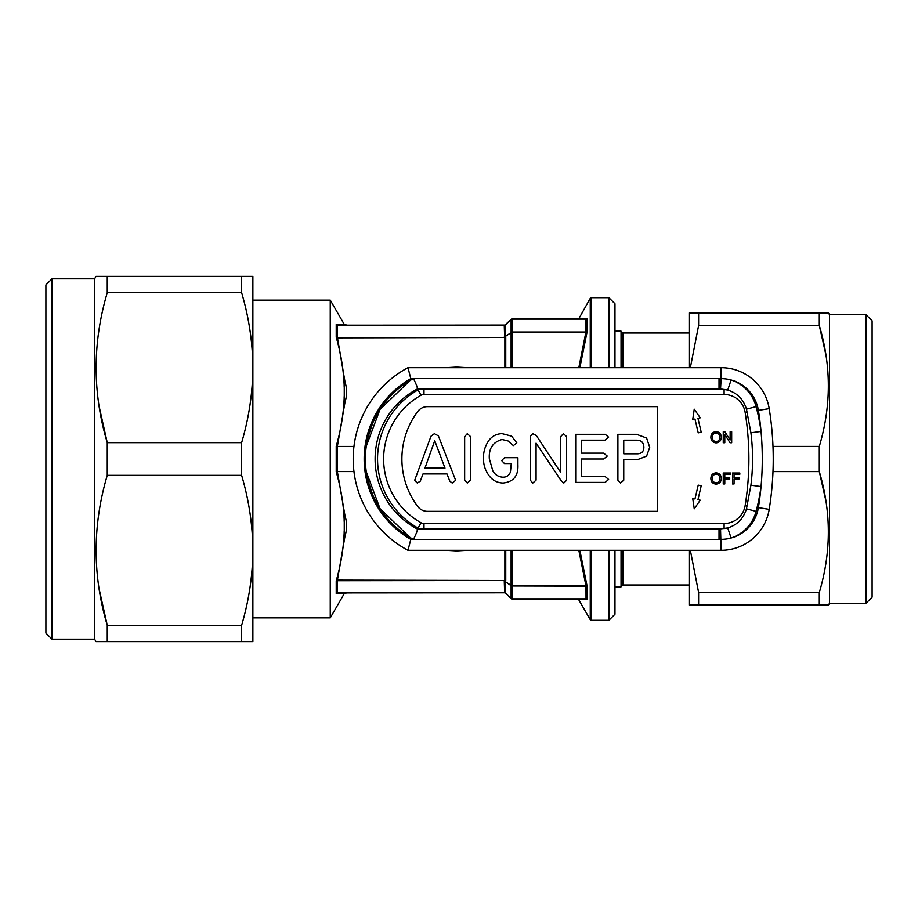 <?xml version="1.0" encoding="UTF-8"?>
<svg xmlns="http://www.w3.org/2000/svg" width="918" height="918" viewBox="0 0 918 918"><rect width="100%" height="100%" fill="white"/><g stroke="black" fill="none" stroke-linecap="round" stroke-linejoin="round"><path stroke-width="1.38" d="M866.007 603.275L866.007 314.725L872.1 320.818L872.1 597.182L866.007 603.275L829.482 603.275L828.438 605.1L698.609 605.1L698.609 592.523L690.347 550.318M866.007 314.725L829.482 314.725L828.438 312.9L819.292 312.9L828.438 312.9M820.508 605.1L819.292 605.1L819.292 592.523C831.341 552.085 831.341 511.774 819.292 471.577L772.99 471.577M828.403 535.435L828.438 532.05M825.925 500.987L819.292 471.577L819.292 446.423C831.341 405.986 831.341 365.674 819.292 325.477L698.609 325.477L698.609 312.9L689.475 312.9L689.475 367.682M828.403 389.335L828.438 385.95M825.925 354.887L819.292 325.477L819.292 312.9L698.609 312.9M107.257 459L107.257 442.66L241.629 442.66L241.629 475.34C248.904 499.897 252.657 524.878 252.875 550.318L252.875 641.625L107.257 641.625L107.257 625.284C92.42 575.448 92.42 525.475 107.257 475.34L107.257 459M51.993 639.192L51.993 278.808L45.9 284.901L45.9 633.099L51.993 639.192L94.6 639.192L96.011 641.625L107.257 641.625L96.011 641.625M51.993 278.808L94.6 278.808L94.6 639.192M99.087 406.192L107.257 442.66C92.42 392.824 92.42 342.85 107.257 292.716L107.257 276.375L96.011 276.375L94.6 278.808M689.475 585.007L622.874 585.007L622.874 550.318M622.874 585.007L621.05 586.843L621.05 550.318M608.875 367.682L608.875 297.684L614.968 303.766L614.968 367.682M614.968 550.318L614.968 614.234L608.875 620.316L608.875 550.318M252.875 617.883L330.25 617.883L330.25 300.117L344.261 324.375L346.671 325.075M336.229 471.886L337.354 471.565L345.111 516.444C344.261 517.247 343.975 519.14 344.261 522.124C343.722 505.118 341.037 488.376 336.229 471.886L336.229 446.114C341.048 429.647 343.722 412.905 344.261 395.876L344.261 387.58C343.722 370.585 341.037 353.809 336.229 337.285L337.411 337.48L345.111 382.519C344.261 383.001 343.975 384.688 344.261 387.58M579.029 599.626L587.095 599.683L578.661 599.626L590.263 619.707A1.216 1.216 0 0 0 591.318 620.316L608.875 620.316M579.029 318.374L590.263 298.293A1.216 1.216 0 0 1 591.318 297.684L591.318 367.682M365.1 446.446L366.271 446.24L380.006 409.417L410.116 380.454A91.318 91.318 0 0 0 410.116 537.546L380.006 508.583L366.271 471.76L365.031 471.565L364.159 459L365.031 446.435L374.9 416.336M467.285 550.318L456.682 550.926L446.091 550.318M374.9 501.664L365.1 471.554M446.091 367.682L456.682 367.074L467.285 367.682M608.875 297.684L591.318 297.684M577.606 318.982L587.095 318.316L580.933 318.362M578.833 367.682L585.913 332.018L587.095 331.834L579.866 367.682M579.866 550.318L587.095 586.166L511.98 585.982A1.216 0.998 180 0 1 511.119 585.684L504.269 581.014L504.648 580.52L336.229 580.715C341.048 564.214 343.722 547.449 344.261 530.42L344.261 522.124M344.261 395.876C343.986 398.871 344.261 400.764 345.111 401.556L337.354 446.435L353.969 446.435M337.354 446.435L337.285 471.565M344.261 593.533L345.111 592.925L336.229 593.59L337.411 592.81L336.229 593.59L336.229 580.715L337.411 580.52M337.411 325.19L504.648 325.19A1.216 1.01 45 0 0 505.508 324.949L511.119 319.338A1.216 1.216 0 0 1 511.98 318.982L585.982 318.982L587.095 318.316L585.913 319.108L511.98 319.108A1.216 1.102 180 0 0 511.119 319.43L504.877 325.075A1.216 1.216 0 0 0 505.749 324.72A1.216 1.216 0 0 1 504.877 325.075L337.285 325.19L336.229 324.41L337.342 325.075L336.229 324.41L345.111 325.075C347.188 325.075 347.188 325.075 345.111 325.075C347.188 325.075 347.188 325.075 345.111 325.075L344.216 324.467M345.111 401.556C347.188 395.21 347.188 388.865 345.111 382.519M344.261 530.42C343.986 533.324 344.261 535.01 345.111 535.481C347.188 529.135 347.188 522.79 345.111 516.444M345.111 535.481L337.411 580.13L504.648 580.52A1.216 0.918 36.8 0 1 505.508 581.094L505.749 580.314A1.216 0.608 -0 0 0 504.877 580.13L504.877 550.318M353.969 471.565L337.354 471.565M585.913 599.018L587.095 599.683L585.982 599.018L511.98 599.018A1.216 1.216 0 0 1 511.119 598.662L505.508 593.051A1.216 1.01 -45 0 0 504.648 592.81L337.411 592.925M336.229 446.114L337.285 446.435M337.411 337.48L504.648 337.48L504.269 325.569L505.302 325.156L505.508 336.906A1.216 0.918 -36.8 0 1 504.648 337.48L337.411 337.87L336.229 337.285L336.229 324.41M337.411 592.81L504.648 592.81L504.269 581.014L511.119 585.409A1.216 0.608 0 0 0 511.98 585.592L585.913 585.592L578.833 550.318M505.221 336.516L511.98 332.018L585.913 332.018M585.913 318.982C574.955 318.982 574.955 318.982 585.913 318.982L585.913 319.108M505.302 592.753L511.119 598.57A1.216 1.102 0 0 0 511.98 598.892L585.913 598.892M586.04 598.903L587.095 599.683L587.095 586.166L585.982 585.604L586.04 598.903M587.095 318.316L587.095 331.834L585.982 332.396L511.98 332.408L511.98 367.682M337.342 580.142L337.342 592.925M505.749 593.28A1.216 1.216 0 0 0 504.877 592.925M337.342 325.075L337.342 337.858M505.129 336.585L504.269 336.986M585.982 332.396L585.982 318.982M505.21 581.312L505.21 592.753M511.119 550.318L511.119 585.409A1.216 0.643 124.7 0 0 511.119 585.684L511.119 598.662A1.216 1.216 0 0 0 511.98 599.018L511.98 550.318M511.119 367.682L511.119 319.338A1.216 1.216 0 0 1 511.98 318.982L511.98 332.018M621.05 367.682L621.05 331.157L614.968 331.157M622.874 367.682L622.874 332.993L621.05 331.157M107.257 276.375L252.875 276.375L252.875 550.318C252.657 575.793 248.904 600.785 241.629 625.284L241.629 641.625M96.046 363.402L96.011 367.682M96.046 546.026L96.011 550.318M99.087 588.817L107.257 625.284L241.629 625.284M241.629 276.375L241.629 292.716C248.904 317.261 252.657 342.253 252.875 367.682C252.657 393.168 248.904 418.149 241.629 442.66M241.629 292.716L107.257 292.716M241.629 475.34L107.257 475.34M698.609 605.1L689.475 605.1L689.475 550.318M829.482 603.275L829.482 314.725M698.609 592.523L819.292 592.523M690.347 367.682L698.609 325.477M772.99 446.423L819.292 446.423M420.192 529.009A12.175 12.175 0 0 1 418.046 528.068A79.143 79.143 0 0 1 418.046 389.932A12.175 12.175 0 0 1 420.192 388.991L417.346 388.991A79.143 79.143 0 0 0 417.346 529.009L423.99 529.009M762.284 459A305.591 305.591 0 0 0 758.394 410.38L769.204 408.636A316.549 316.549 0 0 1 769.204 509.364A48.7 48.7 0 0 1 721.123 550.318L407.982 550.318L410.805 539.359L721.123 539.359A37.741 37.741 0 0 0 758.394 507.62A305.591 305.591 0 0 0 762.284 459M410.805 378.641L407.982 367.682A103.493 103.493 0 0 0 407.982 550.318A103.493 103.493 0 0 1 407.982 367.682L721.123 367.682A48.7 48.7 0 0 1 769.204 408.636A48.7 48.7 0 0 0 721.123 367.682L721.123 378.641L410.805 378.641A92.534 92.534 0 0 0 364.159 459A90.09 90.09 0 0 1 413.502 378.641C416.359 384.424 417.633 387.878 417.346 388.991A79.143 79.143 0 0 0 417.346 529.009L719.024 529.078L727.745 527.93L731.084 538.017A38.349 38.349 0 0 0 756.111 511.372A205.758 205.758 0 0 0 761.033 486.563L750.913 485.186C753.104 467.698 753.104 450.245 750.913 432.814L761.033 431.437A205.758 205.758 0 0 0 756.111 406.628A38.349 38.349 0 0 0 731.084 379.983A37.741 37.741 0 0 0 721.123 378.641L720.538 388.957L420.616 388.991M423.99 388.991L417.346 388.991A79.143 79.143 0 0 0 417.346 529.009C417.633 530.122 416.359 533.576 413.502 539.359A90.09 90.09 0 0 1 364.159 459A92.534 92.534 0 0 0 410.805 539.359M727.745 527.93C737.292 524.901 743.534 518.532 746.46 508.836L750.913 485.186M750.913 432.814L746.46 409.164C743.534 399.468 737.292 393.111 727.745 390.07L731.084 379.983A37.741 37.741 0 0 1 758.394 410.38M727.745 390.07L720.538 388.957M694.237 508.813L700.216 500.184L697.967 499.656L701.203 485.817L698.219 485.117L694.972 498.956L692.723 498.428L694.237 508.813M692.723 419.572L694.972 419.044L698.219 432.883L701.203 432.183L697.967 418.344L700.216 417.816L694.237 409.187L692.723 419.572M734.056 483.947L732.518 483.947L732.518 472.999L739.816 472.999L739.816 474.262L734.056 474.262L734.056 477.773L738.979 477.773L738.979 479.035L734.056 479.035L734.056 483.947M724.784 483.947L723.246 483.947L723.246 472.999L730.544 472.999L730.544 474.262L724.784 474.262L724.784 477.773L729.707 477.773L729.707 479.035L724.784 479.035L724.784 483.947M719.735 478.485C719.758 475.914 718.542 474.468 716.097 474.113C713.538 474.457 712.322 475.972 712.425 478.634C712.448 481.124 713.665 482.524 716.074 482.834C718.542 482.501 719.758 481.055 719.735 478.485M710.876 478.622C710.934 475.122 712.666 473.195 716.086 472.85C719.437 473.195 721.158 475.076 721.273 478.496C721.158 481.893 719.425 483.763 716.074 484.096C712.804 483.775 711.071 481.95 710.876 478.622M724.784 442.74L723.246 442.74L723.246 431.781L724.876 431.781L730.131 439.963L730.131 431.781L731.669 431.781L731.669 442.74L730.039 442.74L724.784 434.57L724.784 442.74M719.735 437.266C719.758 434.707 718.542 433.25 716.097 432.906C713.538 433.25 712.322 434.753 712.425 437.427C712.448 439.917 713.665 441.317 716.074 441.615C718.542 441.294 719.758 439.848 719.735 437.266M710.876 437.416C710.934 433.916 712.666 431.988 716.086 431.644C719.437 431.988 721.158 433.87 721.273 437.278C721.158 440.686 719.425 442.556 716.074 442.889C712.804 442.568 711.071 440.743 710.876 437.416M623.747 453.802L637.769 453.802C641.774 453.538 643.805 451.358 643.874 447.284C643.736 442.591 641.315 440.215 636.576 440.17L623.747 440.17L623.747 453.802M646.616 456.097L649.715 447.261L646.57 438.012L636.495 434.317L617.894 434.317L617.894 480.16L620.522 483.017L623.747 480.183L623.747 459.643L637.54 459.643L646.616 456.097M605.18 482.375L608.611 479.448L605.157 476.534L581.53 476.534L581.53 459L603.7 459L607.234 456.074L603.7 453.148L581.53 453.148L581.53 440.17L605.157 440.17L608.611 437.197L605.18 434.317L575.689 434.317L575.689 482.375L605.18 482.375M563.836 483.017L566.601 480.275L566.601 436.566L563.388 433.675L560.76 436.566L560.76 472.541L536.341 435.557L532.738 433.675L530.237 436.337L530.237 480.137L532.83 483.017L536.078 480.114L536.078 443.153L561.15 480.688L563.836 483.017M503.075 483.017C513.529 481.858 518.475 475.754 517.901 464.703L517.901 457.703L504.487 457.703L501.664 460.584L504.452 463.544L511.292 463.544L510.419 472.059C509.077 475.513 506.541 477.211 502.812 477.176C498.543 476.89 495.25 474.893 492.92 471.198L489.328 458.69C488.686 448.477 492.92 442.086 502.02 439.515L507.918 440.881L513.369 445.609L516.823 442.901L511.601 436.153L502.169 433.675C496.638 433.766 492.197 436.039 488.858 440.491C485.06 445.941 483.27 452.023 483.488 458.725C483.453 464.749 485.174 470.211 488.674 475.111C492.174 480.171 496.982 482.811 503.075 483.017M467.285 483.017L470.498 480.125L470.498 436.566L467.285 433.675L464.657 436.566L464.657 480.125L467.285 483.017M434.73 440.697L424.954 468.088L444.989 468.088L434.73 440.697M452.218 483.017L455.558 480.401L455.225 479.265L438.391 435.889L434.375 433.675L430.99 436.234L414.661 480.332L417.288 483.017L420.283 481.158L422.991 473.929L446.986 473.929L449.831 481.193L452.218 483.017M417.724 411.516A79.143 79.143 0 0 0 417.724 506.484A12.175 12.175 0 0 0 427.467 511.349L657.575 511.349L657.575 406.651L427.467 406.651A12.175 12.175 0 0 0 417.724 411.516M590.263 619.707L590.263 550.318M590.263 367.682L590.263 298.293M591.318 550.318L591.318 620.316M456.682 550.926L456.062 550.307M456.682 367.074L456.682 367.682M504.877 367.682L504.877 337.87A1.216 0.608 -0 0 0 505.749 337.686L505.508 336.906M505.749 550.318L505.749 580.314M505.749 337.686L505.749 367.682M418.046 389.932L421.018 395.245A73.05 73.05 0 0 0 421.018 522.755L418.046 528.068A79.143 79.143 0 0 1 377.55 459M773.243 459A316.549 316.549 0 0 1 769.204 509.364A48.7 48.7 0 0 1 721.123 550.318L720.538 529.043M758.394 507.62L769.204 509.364M719.024 529.078L719.024 539.359M746.46 508.836L756.111 511.372M746.46 409.164L756.111 406.628M719.024 388.922L719.024 378.641M724.107 528.711L724.107 523.524A21.309 21.309 0 0 0 745.141 505.623A292.199 292.199 0 0 0 745.141 412.377A21.309 21.309 0 0 0 724.107 394.476L724.107 389.289M724.107 394.476L423.99 394.476L423.99 388.922M745.141 412.377L747.183 412.044M423.99 529.078L423.99 523.524L724.107 523.524M745.141 505.623L747.183 505.956M423.99 394.476A6.093 6.093 0 0 0 421.018 395.245M421.018 522.755A6.093 6.093 0 0 0 423.99 523.524M621.05 586.843L614.968 586.843M346.671 592.925L344.261 593.625L330.25 617.883M578.661 599.626L577.606 599.018M252.875 300.117L330.25 300.117M689.475 332.993L622.874 332.993"/></g></svg>
